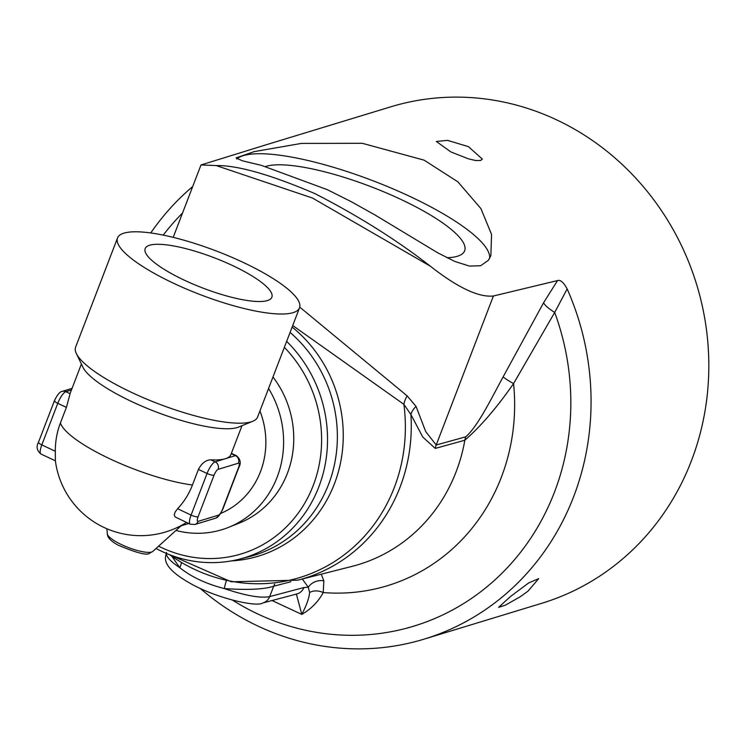 <?xml version="1.0" encoding="UTF-8"?>
<svg xmlns="http://www.w3.org/2000/svg" width="746" height="746" viewBox="0 0 746 746"><rect width="100%" height="100%" fill="white"/><g stroke="black" fill="none" stroke-linecap="round" stroke-linejoin="round"><path stroke-width="1.12" d="M192.71 186.528A259.459 240.958 -106.9 0 0 150.757 232.948M200.059 588.286A259.459 240.958 -106.9 0 0 258.181 626.183A259.459 240.958 -106.9 0 0 424.101 639.135A259.459 240.958 -106.9 0 0 567.156 288.935C563.612 282.352 560.395 279.564 557.523 280.571L493.404 296.003C478.643 297.533 457.652 287.62 430.414 266.247C396.853 240.081 358.276 215.836 314.672 193.503C270.257 174.527 237.415 165.211 216.154 165.556L201 164.959L267.627 144.332M327.298 189.661L261.277 165.332L242.431 160.81L236.053 157.928L254.181 151.624L301.393 143.409L362.323 143.297L424.12 160.166L457.839 181.8L480.9 208.563L491.558 234.421L490.859 255.738L488.369 260.317L480.629 265.735L469.448 266.08L454.901 261.482L437.688 252.791L374.912 214.913L350.862 201.485L327.298 189.661M450.966 151.979L436.326 141.46L447.507 140.351L468.46 146.654L482.354 159.122L480.704 160.437L475.789 160.539L468.46 158.842L450.966 151.979M263.776 145.507L390.624 106.864A259.459 240.958 73.1 0 1 556.535 119.817A259.459 240.958 73.1 0 1 708.7 373.998A259.459 240.958 73.1 0 1 541.857 603.262L424.101 639.135M117.514 237.974L75.607 347.142A97.474 23.247 21 0 0 76.344 353.539A97.474 23.247 21 0 0 132.023 392.61A97.474 23.247 21 0 0 252.782 421.266A97.474 23.247 21 0 0 257.612 417.005L299.519 307.837A97.474 23.247 21 0 0 243.093 262.368A97.474 23.247 21 0 0 117.514 237.974A97.474 23.247 21 0 0 173.93 283.433A97.474 23.247 21 0 0 299.519 307.837M76.344 353.539L82.974 367.293A86.014 20.506 21 0 0 132.107 401.768A86.014 20.506 21 0 0 238.645 427.057L252.782 421.266M176.662 527.776L180.094 526.685M265.613 166.489A110.24 26.287 -159 0 1 400.844 199.387A110.24 26.287 -159 0 1 464.581 250.992A110.24 26.287 -159 0 1 446.975 257.762M510.506 596.483L528.672 582.943L538.705 578.635L528 591.149L520.298 596.697L505.275 605.23L498.617 607.337L510.506 596.483M175.935 530.462A95.852 89.016 -106.9 0 0 228.509 527.385A95.852 89.016 -106.9 0 0 268.569 388.47M272.971 376.982A94.873 88.112 73.1 0 1 239.224 523.105L228.509 527.385M218.475 515.169A5.735 5.325 73.1 0 1 215.165 518.311C217.431 518.106 220.005 515.02 222.877 509.061A5.735 1.371 -159 0 1 222.504 509.35A5.735 1.632 -64.8 0 1 218.475 515.169L198.128 521.361A5.735 1.632 -64.8 0 1 198.091 516.782A5.735 1.371 -159 0 1 191.088 515.066A11.47 3.254 115.2 0 0 190.277 524.205L175.133 516.95L174.256 514.917L175.086 512.073L177.595 508.725A76.073 70.646 -106.9 0 0 192.44 485.021L198.427 469.421C201.746 463.135 205.887 459.946 210.838 459.834A86.014 20.506 21 0 0 225.283 458.743A86.014 20.506 21 0 0 230.943 454.491L241.993 425.686M81.398 364.039L70.348 392.844A86.014 20.506 21 0 0 70.105 393.692L66.403 407.381L60.417 422.973A76.073 70.646 -106.9 0 0 55.307 451.255L55.381 460.413A76.073 18.137 -159 0 1 55.381 460.338M184.448 280.235A67.849 16.179 -159 0 1 145.125 248.707A67.849 16.179 -159 0 1 232.584 265.567A67.849 16.179 -159 0 1 271.814 297.337A67.849 16.179 -159 0 1 184.448 280.235M220.704 513.425A80.279 74.553 -106.9 0 0 259.934 410.953M60.417 422.973A86.014 20.506 21 0 0 110.156 458.958A86.014 20.506 21 0 0 192.44 485.021M416.054 406.43L407.157 395.865A18.352 12.785 -62.9 0 0 403.884 404.341L410.906 414.543L422.758 437.035L435.272 448.421L464.842 440.224C480.638 426.451 496.883 407.568 513.574 383.575A18.352 1.8 27.2 0 1 503.13 376.87C491.605 397.944 478.046 426.069 465.793 436.802L436.214 444.989L425.752 431.682L416.054 406.43A18.352 13.167 -26.3 0 0 410.906 414.543A166.386 154.525 -106.9 0 1 297.701 580.183L231.204 581.787L169.389 554.623M272.02 600.53L301.813 614.406C311.194 608.932 318.328 601.649 323.232 592.548L323.857 580.789L321.256 574.196M296.386 594.086L301.813 614.406C306.578 605.22 309.18 597.919 309.599 592.501A14.333 10.854 -154.1 0 1 323.232 592.548A197.671 183.572 -106.9 0 0 513.574 383.575L554.698 312.443L567.156 288.935M489.6 258.433A136.471 32.544 21 0 0 410.151 196.552A136.471 32.544 21 0 0 236.752 159.019M286.641 341.37A129.254 120.041 73.1 0 1 324.491 467.928A129.254 120.041 73.1 0 1 239.298 559.192A129.254 120.041 73.1 0 1 161.705 551.322A129.254 120.041 73.1 0 1 156.045 548.487M284.347 347.347A124.666 115.779 73.1 0 1 303.519 505.228A124.666 115.779 73.1 0 1 161.677 547.657A124.666 115.779 73.1 0 1 158.609 546.165M232.575 600.185A244.035 226.635 -106.9 0 0 493.61 581.106A244.035 226.635 -106.9 0 0 554.698 312.443A18.352 4.252 29.7 0 1 543.573 302.773L503.13 376.87M292.73 325.526L403.884 404.341A164.316 152.604 73.1 0 1 335.047 561.206A164.316 152.604 73.1 0 1 169.547 554.679M407.157 395.865L299.733 307.119M216.154 165.556L312.49 198.035L430.414 266.247M302.307 579.008L308.303 587.261A14.333 12.505 173.2 0 1 323.857 580.789M303.911 587.54L269.698 596.595A11.47 10.696 75.2 0 1 262.685 603.001L296.889 593.956A11.47 10.696 -104.8 0 0 303.911 587.54L308.303 587.261L309.599 592.501M171.953 556.432L179.73 567.631A14.333 8.971 134.4 0 0 181.418 562.531M166.293 553.373C166.283 556.908 170.759 561.663 179.73 567.631C191.228 576.882 206.083 583.866 224.276 588.575A14.333 1.772 100.2 0 1 226.402 580.742M274.705 584.127A14.333 13.372 -104.6 0 0 273.679 586.225L269.698 596.595C260.83 598.413 245.695 595.737 224.276 588.575C247.719 590.161 264.187 589.377 273.679 586.225L290.847 581.749M198.128 521.361A5.735 5.325 73.1 0 1 194.827 524.513L215.165 518.311M198.091 516.782L214.055 475.193A5.735 1.371 -159 0 1 207.052 473.477L191.088 515.066L177.595 508.725M214.055 475.193A5.735 1.632 -64.8 0 1 218.084 469.374A5.735 5.325 -106.9 0 0 215.109 461.839A11.47 3.254 115.2 0 0 207.052 473.477L198.427 469.421M218.084 469.374L238.431 463.182A5.735 5.325 -106.9 0 0 235.447 455.638L215.109 461.839L210.838 459.834M238.431 463.182A5.735 1.632 -64.8 0 1 238.468 467.761A5.735 1.371 21 0 0 238.841 467.472C241.294 463.024 240.454 459.088 236.333 455.657A11.47 3.254 115.2 0 0 235.447 455.638L231.251 453.671M238.468 467.761L222.504 509.35M186.509 522.433A86.014 86.014 0 0 1 55.381 460.814L41.002 454.053A11.47 3.254 -64.8 0 1 41.813 444.914A5.735 1.371 -159 0 1 38.494 442.238L54.458 400.649A5.735 1.371 21 0 0 57.778 403.325A11.47 3.254 -64.8 0 1 65.834 391.687L71.439 389.981M72.054 388.386L62.17 391.398A5.735 5.325 73.1 0 1 65.834 391.687L70.105 393.692M54.831 400.369A5.735 1.371 21 0 0 54.458 400.649C57.33 394.69 59.904 391.613 62.17 391.398M55.307 451.255L41.813 444.914L57.778 403.325L66.403 407.381M107.387 533.968C107.396 537.596 111.051 541.344 118.344 545.233C136.984 553.094 147.438 555.733 149.685 553.14L152.809 551.415A24.506 5.847 -159 0 1 151.615 552.031A24.506 5.847 -159 0 1 121.654 544.683A24.506 5.847 -159 0 1 107.387 533.968L106.846 528.746M465.793 436.802A18.352 16.944 74.5 0 0 464.842 440.224A169.034 156.977 73.1 0 1 352.103 566.363L297.701 580.183M182.546 213.011A244.035 226.635 -106.9 0 0 163.243 235.111M557.523 280.571L543.573 302.773M435.272 448.421A18.352 16.944 74.5 0 1 436.214 444.989L493.404 296.003M290.082 332.427A129.72 120.47 73.1 0 1 328.66 484.173A129.72 120.47 73.1 0 1 248.819 556.777L239.298 559.192M231.279 560.917A131.79 122.391 -106.9 0 0 334.413 483.809A131.79 122.391 -106.9 0 0 292.134 327.065M262.685 603.001L262.685 603.001C257.137 607.384 216.405 598.367 190.034 583.26C156.296 564.19 167.328 554.604 166.489 552.45M181.185 525.818L180.075 526.704M194.827 524.513L190.277 524.205M222.877 509.061L238.841 467.472M231.381 453.335L236.333 455.657M41.002 454.053C36.88 450.631 36.041 446.686 38.494 442.238M152.809 551.415L180.094 526.704M188.785 523.505L179.814 526.238M173.203 237.359L200.991 164.959"/></g></svg>
